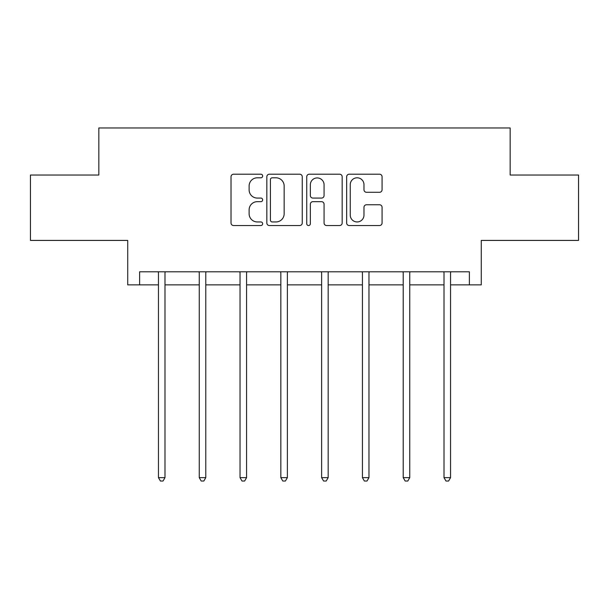 <?xml version="1.0" encoding="UTF-8"?>
<svg xmlns="http://www.w3.org/2000/svg" width="609" height="609" viewBox="0 0 609 609"><rect width="100%" height="100%" fill="white"/><g stroke="black" fill="none" stroke-linecap="round" stroke-linejoin="round"><path stroke-width="0.91" d="M262.662 176.001A1.797 1.797 0 0 0 260.865 174.204L233.59 174.204A2.565 2.565 0 0 0 231.024 176.77L231.024 222.978A2.565 2.565 0 0 0 233.59 225.543L260.865 225.543A1.797 1.797 0 0 0 262.662 223.747A1.797 1.797 0 0 0 260.865 221.95L257.333 221.95A8.214 8.214 0 0 1 249.119 213.736L249.119 209.884A8.214 8.214 0 0 1 257.333 201.67L260.865 201.67A1.797 1.797 0 0 0 262.662 199.874A1.797 1.797 0 0 0 260.865 198.077L257.333 198.077A8.214 8.214 0 0 1 249.119 189.863L249.119 186.011A8.214 8.214 0 0 1 257.333 177.798L260.865 177.798A1.797 1.797 0 0 0 262.662 176.001M139.628 284.86L139.628 271.789L469.372 271.789L469.372 284.86L481.27 284.86L481.27 240.41L578.55 240.41L578.55 175.034L510.167 175.034L510.167 127.966L98.833 127.966L98.833 175.034L30.45 175.034L30.45 240.41L127.73 240.41L127.73 284.86L158.454 284.86M379.514 192.299A2.565 2.565 0 0 0 382.079 189.734L382.079 176.77A2.565 2.565 0 0 0 379.514 174.204L349.223 174.204A2.565 2.565 0 0 0 346.658 176.77L346.658 222.978A2.565 2.565 0 0 0 349.223 225.543L379.514 225.543A2.565 2.565 0 0 0 382.079 222.978L382.079 207.319A2.565 2.565 0 0 0 379.514 204.753L366.549 204.753A2.565 2.565 0 0 0 363.984 207.319L363.984 215.084A6.866 6.866 0 0 1 357.118 221.95A6.866 6.866 0 0 1 350.251 215.084L350.251 184.664A6.866 6.866 0 0 1 357.118 177.798A6.866 6.866 0 0 1 363.984 184.664L363.984 189.734A2.565 2.565 0 0 0 366.549 192.299L379.514 192.299M302.254 176.77A2.565 2.565 0 0 0 299.689 174.204L269.399 174.204A2.565 2.565 0 0 0 266.833 176.77L266.833 222.978A2.565 2.565 0 0 0 269.399 225.543L299.689 225.543A2.565 2.565 0 0 0 302.254 222.978L302.254 176.77M309.311 174.204L339.601 174.204A2.565 2.565 0 0 1 342.167 176.77L342.167 222.978A2.565 2.565 0 0 1 339.601 225.543L326.637 225.543A2.565 2.565 0 0 1 324.072 222.978L324.072 204.236A2.565 2.565 0 0 0 321.506 201.67L312.904 201.67A2.565 2.565 0 0 0 310.339 204.236L310.339 223.747A1.797 1.797 0 0 1 308.542 225.543A1.797 1.797 0 0 1 306.746 223.747L306.746 176.77A2.565 2.565 0 0 1 309.311 174.204M164.993 284.86L199.25 284.86M205.781 284.86L240.037 284.86M246.576 284.86L280.833 284.86M287.372 284.86L321.628 284.86M328.167 284.86L362.424 284.86M368.963 284.86L403.219 284.86M409.75 284.86L444.007 284.86M450.546 284.86L469.372 284.86M272.223 177.798A1.797 1.797 0 0 0 270.426 179.594L270.426 220.153A1.797 1.797 0 0 0 272.223 221.95L275.946 221.95A8.214 8.214 0 0 0 284.159 213.736L284.159 186.011A8.214 8.214 0 0 0 275.946 177.798L272.223 177.798M324.072 184.793A6.866 6.866 0 0 0 317.205 177.927A6.866 6.866 0 0 0 310.339 184.793L310.339 195.512A2.565 2.565 0 0 0 312.904 198.077L321.506 198.077A2.565 2.565 0 0 0 324.072 195.512L324.072 184.793M165.336 271.789L165.176 272.17A2.619 2.619 0 0 0 164.993 273.144L164.993 477.639L158.454 477.639L158.454 273.144A2.619 2.619 0 0 0 158.264 272.17L158.112 271.789M164.993 477.639L163.029 481.034L160.418 481.034L158.454 477.639M206.131 271.789L205.971 272.17A2.619 2.619 0 0 0 205.781 273.144L205.781 477.639L199.25 477.639L199.25 273.144A2.619 2.619 0 0 0 199.059 272.17L198.907 271.789M205.781 477.639L203.825 481.034L201.206 481.034L199.25 477.639M246.919 271.789L246.767 272.17A2.619 2.619 0 0 0 246.576 273.144L246.576 477.639L240.037 477.639L240.037 273.144A2.619 2.619 0 0 0 239.855 272.17L239.695 271.789M246.576 477.639L244.62 481.034L242.001 481.034L240.037 477.639M287.714 271.789L287.562 272.17A2.619 2.619 0 0 0 287.372 273.144L287.372 477.639L280.833 477.639L280.833 273.144A2.619 2.619 0 0 0 280.642 272.17L280.49 271.789M287.372 477.639L285.408 481.034L282.797 481.034L280.833 477.639M328.51 271.789L328.358 272.17A2.619 2.619 0 0 0 328.167 273.144L328.167 477.639L321.628 477.639L321.628 273.144A2.619 2.619 0 0 0 321.438 272.17L321.286 271.789M328.167 477.639L326.203 481.034L323.592 481.034L321.628 477.639M369.305 271.789L369.145 272.17A2.619 2.619 0 0 0 368.963 273.144L368.963 477.639L362.424 477.639L362.424 273.144A2.619 2.619 0 0 0 362.233 272.17L362.081 271.789M368.963 477.639L366.999 481.034L364.38 481.034L362.424 477.639M410.093 271.789L409.941 272.17A2.619 2.619 0 0 0 409.75 273.144L409.75 477.639L403.219 477.639L403.219 273.144A2.619 2.619 0 0 0 403.029 272.17L402.869 271.789M409.75 477.639L407.794 481.034L405.175 481.034L403.219 477.639M450.888 271.789L450.736 272.17A2.619 2.619 0 0 0 450.546 273.144L450.546 477.639L444.007 477.639L444.007 273.144A2.619 2.619 0 0 0 443.824 272.17L443.664 271.789M450.546 477.639L448.582 481.034L445.971 481.034L444.007 477.639"/></g></svg>
